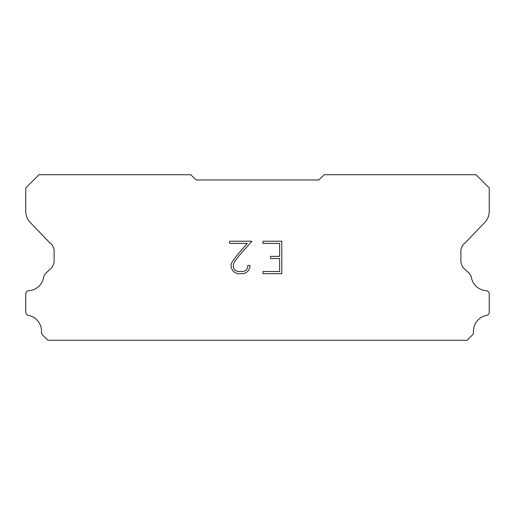 <?xml version="1.0" encoding="UTF-8"?>
<svg xmlns="http://www.w3.org/2000/svg" width="515" height="515" viewBox="0 0 515 515"><rect width="100%" height="100%" fill="white"/><g stroke="black" fill="none" stroke-linecap="round" stroke-linejoin="round"><path stroke-width="0.77" d="M279.632 271.508L279.632 258.53L270.549 258.53L270.549 256.367L279.632 256.367L279.632 243.389L262.965 243.389L262.965 241.226L281.795 241.226L281.795 273.671L262.965 273.671L262.965 271.508L279.632 271.508M249.987 265.444L249.987 267.394L248.442 270.562L246.84 272.132L243.672 273.671L237.441 273.671L234.293 272.107L232.69 270.523L231.126 267.356L231.126 264.15L232.69 261.041L237.273 254.938L247.348 243.389L229.626 243.389L229.626 241.226L251.932 241.226L239.301 255.421L234.801 261.414L233.34 264.375L233.34 267.221L234.756 270.079L237.627 271.508L243.505 271.508L246.357 270.072L247.792 267.221L247.792 265.444L249.987 265.444M196.221 179.967L318.779 179.967L324.231 174.733L476.002 174.733L489.25 187.981L489.25 210.822A16.551 16.551 0 0 1 484.634 222.622L465.515 242.514A11.034 11.034 0 0 0 460.88 250.38L460.88 260.719A11.034 11.034 0 0 0 464.112 268.527L468.013 272.139A14.394 14.394 0 0 1 471.257 276.555A16.113 16.113 0 0 0 486.43 290.718A3.309 3.309 0 0 1 489.25 293.994L489.25 312.463A3.309 3.309 0 0 1 486.926 315.302A16.113 16.113 0 0 0 473.504 332.072A3.309 3.309 0 0 1 472.538 334.808L467.079 340.267L47.921 340.267L42.462 334.808A3.309 3.309 0 0 1 41.496 332.072A16.113 16.113 0 0 0 28.074 315.302A3.309 3.309 0 0 1 25.75 312.463L25.75 293.994A3.309 3.309 0 0 1 28.57 290.718A16.113 16.113 0 0 0 43.743 276.555A14.394 14.394 0 0 1 46.987 272.139L50.888 268.527A11.034 11.034 0 0 0 54.12 260.719L54.12 250.38A11.034 11.034 0 0 0 49.485 242.514L30.366 222.622A16.551 16.551 0 0 1 25.75 210.822L25.75 187.981L38.998 174.733L190.769 174.733L196.221 179.967"/></g></svg>
